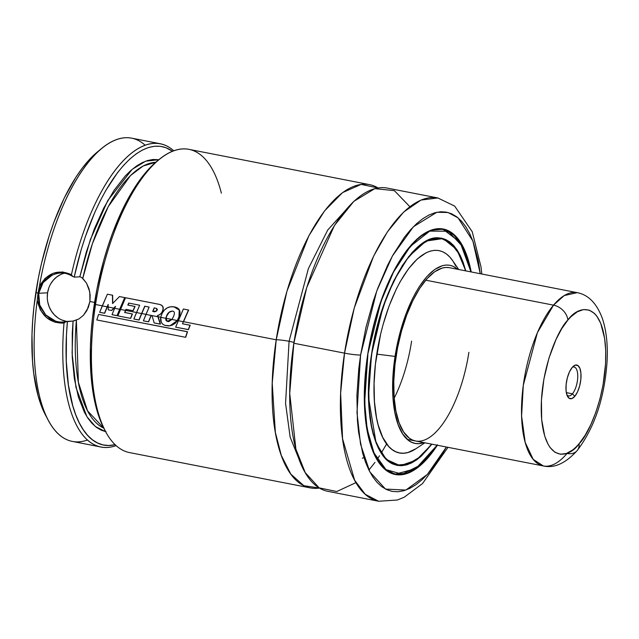 <?xml version="1.0" encoding="UTF-8"?>
<svg xmlns="http://www.w3.org/2000/svg" width="639" height="639" viewBox="0 0 639 639"><rect width="100%" height="100%" fill="white"/><g stroke="black" fill="none" stroke-linecap="round" stroke-linejoin="round"><path stroke-width="0.96" d="M276.216 339.796L286.943 291.2L308.877 235.759L324.588 210.87L342.56 192.611L361.091 184.407L378.064 187.938A154.502 62.191 -78.9 0 0 369.566 184.631A154.502 62.191 -78.9 0 0 276.216 339.796A9.809 0.911 -171.3 0 1 289.076 341.298A9.809 0.911 8.7 0 0 276.216 339.796L183.545 321.697L276.216 339.796L272.222 383.24L275.353 432.395L281.304 455.439L290.833 474.138L303.821 485.688L319.452 488.036A154.502 62.191 -78.9 0 1 310.33 487.9A154.502 62.191 -78.9 0 1 276.216 339.796M352.864 202.275L327.743 230L308.373 268.62L289.076 341.298L285.569 403.425L290.154 437.148L301.496 465.272L290.154 437.148L285.569 403.425L289.076 341.298A9.809 0.911 -171.3 0 1 293.956 342.512A9.809 0.911 8.7 0 0 289.076 341.298L308.373 268.62L327.743 230L352.864 202.275M105.707 431.684L95.419 426.572L86.92 416.7L75.945 387.394L72.103 353.311L73.054 321.066L78.948 318.933L83.445 315.299L86.952 310.418L89.915 301.504L94.604 302.423L89.915 301.504L90.179 295.098L89.029 288.828L86.521 283.141L82.032 277.789L82.782 278.412L92.375 243.747L108.223 206.661L130.492 175.557L143.12 166.012L155.748 162.274A136.107 54.786 101.1 0 0 82.782 278.412L86.521 283.141L89.779 291.911L89.915 301.504L88.27 307.607L83.445 315.299L78.948 318.933L73.653 320.986L62.941 322.04M55.425 321.042L45.768 314.963L39.714 304.987C38.588 302.359 38.252 298.461 38.715 293.293L47.582 292.806A24.522 22.333 -93.2 0 0 67.095 321.441M101.753 148.352L97.352 151.986A149.598 60.218 101.1 0 0 35.872 292.35L38.005 293.213L39.394 286.32A154.502 62.191 -78.9 0 1 101.753 148.352A154.502 62.191 -78.9 0 1 145.101 145.181M159.039 159.542L156.835 161.363A152.05 61.2 101.1 0 0 94.356 304.02L95.546 304.507A154.502 62.191 -78.9 0 1 159.039 159.542A154.502 62.191 -78.9 0 1 221.374 193.17M369.566 184.631L188.888 149.342A154.502 62.191 101.1 0 0 95.546 304.507L102.312 305.833L95.546 304.507A154.502 62.191 101.1 0 0 129.653 452.612L310.33 487.9M107.344 306.816L108.159 306.976L107.344 306.816L108.31 304.555L104.492 313.262L107.144 306.824L102.288 305.881L99.66 312.319L104.7 313.23L107.344 306.816M113.99 308.11L114.653 308.246L113.99 308.11L115.619 306.432L111.745 310.45L113.99 308.11M119.852 309.26L120.507 309.388L119.852 309.26L124.909 297.622L119.477 296.568L124.909 297.622L119.852 309.26M125.739 310.41L136.522 312.519L125.739 310.41L126.195 309.356L124.661 312.503L125.54 310.418L120.483 309.436L117.864 315.89L130.492 318.358L132.225 313.981L124.661 312.503L132.433 313.965L130.699 318.326L132.433 313.965L124.661 312.503L125.987 309.364L133.192 310.722L135.061 306.448L128.016 305.067L128.886 303.086L127.816 305.059L135.061 306.448L132.992 310.73L135.061 306.448L127.816 305.059L128.695 303.07L139.653 305.218L133.87 319.021L138.943 320.011L141.578 313.549L136.506 312.559L133.87 319.021L139.15 319.979L141.786 313.541L146.004 314.364L141.786 313.541L144.933 306.217L138.943 320.011L144.733 306.209L149.119 307.063L143.368 320.858L148.424 321.84L150.972 315.618L152.066 315.81L154.191 322.951L160.237 324.133L157.897 316.744L145.98 314.412L143.368 320.858L148.631 321.808L151.171 315.602L148.424 321.84L150.972 315.618L152.066 315.81L154.191 322.951L160.445 324.101L158.105 316.728L160.701 317.24L158.105 316.728L157.721 315.498C160.573 314.731 162.346 312.806 163.057 309.723C163.784 306.632 162.234 304.787 158.408 304.18L125.739 297.782L158.408 304.18C162.234 304.787 163.784 306.632 163.057 309.723L162.857 309.707C163.592 306.608 162.042 304.763 158.208 304.156L125.54 297.758L117.864 315.89L130.492 318.358L132.433 313.965L124.861 312.487L125.739 310.41M166.036 318.278L171.907 319.428L166.036 318.278L166.747 316.009L169.063 312.463L170.813 311.361L172.826 311.137C169.918 311.193 167.889 312.814 166.747 316.009L165.836 318.294L160.693 317.287L161.276 322.32L162.825 324.285L164.958 325.387L168.48 325.922L171.931 325.291L174.966 323.406L177.283 320.53L171.875 319.468L167.059 321.313L165.844 320.115L165.836 318.294L167.258 321.297L166.036 318.278L166.547 316.017L168.864 312.455L172.322 311.089M177.307 320.482L178.305 320.674L177.307 320.482M481.822 274.027L480.999 266.854L472.221 231.709L454.68 206.101L437.867 197.97L421.029 200.063L403.68 212.036L387.482 231.757L373.599 256.183L354.254 308.022L344.525 353.143L293.844 343.247L344.525 353.143A154.502 62.191 -78.9 0 1 437.867 197.97L387.186 188.074A154.502 62.191 101.1 0 0 293.844 343.247L289.731 393.4L295.889 449.113L305.226 472.596L319.165 487.861L336.753 491.527L355.963 482.613M368.911 470.072L374.989 462.348M377.218 459.201L379.526 455.759M381.403 452.827L386.627 443.929M360.596 355.012L376.706 291.128L392.426 255.975L413.385 226.757L436.844 212.268L448.035 212.507L458.027 217.827L472.868 240.999L480.248 273.716L478.204 260.432L473.044 241.478L469.673 233.554L465.815 226.765L461.51 221.174L456.797 216.853L451.725 213.817L446.334 212.124L440.686 211.765L434.832 212.755L428.833 215.087L422.73 218.738L416.604 223.666L410.502 229.832L404.479 237.165L392.929 255.073L387.506 265.465L377.625 288.636L373.256 301.193L365.899 327.639L360.596 355.012A12.261 1.142 -171.3 0 1 344.525 353.143A12.261 1.142 8.7 0 0 360.596 355.012L358.775 368.719L356.905 395.509L357.425 420.622L358.583 432.244L362.632 453.051L365.484 462.037L368.855 469.969L372.713 476.758L377.018 482.341L381.731 486.67L386.811 489.698L392.194 491.399L397.841 491.75L403.696 490.76L409.703 488.428L415.797 484.785L421.924 479.849L428.026 473.691L439.928 457.915L446.397 447.012L427.355 474.434L405.845 490.073L385.501 489.067L369.869 471.941L360.54 444.193L356.985 412.57L360.596 355.012M437.34 445.247A125.076 50.345 -78.9 0 1 395.285 474.513A125.076 50.345 -78.9 0 1 367.673 354.621L380.932 301.64L393.464 272.158L410.31 246.422L429.735 231.11L448.322 231.238L462.58 246.59L470.911 271.894L468.866 263.044L463.411 248.228L460.032 242.277L456.262 237.388L452.14 233.594L447.691 230.943L442.971 229.457L438.027 229.145L432.899 230.016L427.643 232.053L422.307 235.248L416.932 239.569L406.316 251.391L396.196 267.07L391.443 276.176L382.793 296.472L375.54 318.893L372.529 330.635L367.681 354.589A125.076 50.345 -78.9 0 1 443.242 229.01A125.076 50.345 -78.9 0 1 471.191 271.95L469.066 262.693L463.587 247.82L460.2 241.846L456.414 236.933L452.268 233.131L447.803 230.471L443.067 228.97L438.098 228.658L432.954 229.537L427.675 231.582L422.315 234.793L416.924 239.13L411.556 244.545L406.268 250.999L396.108 266.735L391.34 275.88L386.835 285.745L378.815 307.295L375.365 318.765L369.773 342.544L367.673 354.621L364.989 378.584L364.43 390.229L364.885 412.307L367.433 432.06L369.47 440.83L374.941 455.703L378.336 461.67L382.122 466.582L386.268 470.392L390.725 473.052L395.461 474.545L400.429 474.857L405.573 473.986L410.853 471.933L416.213 468.73L421.604 464.393L426.972 458.978L437.435 445.103M393.113 473.962A125.076 50.345 101.1 0 0 394.023 474.018M418.96 237.357A124.829 50.241 -78.9 0 1 442.971 229.201L431.197 230.2L418.96 237.357M462.285 246.039L453.714 234.737L442.971 229.201L440.103 228.642M418.968 245.895A115.507 46.495 -78.9 0 1 418.976 245.887L430.287 239.274L441.19 238.347L451.126 243.475L459.058 253.939A115.507 46.495 -78.9 0 0 441.19 238.347C415.765 231.262 380.652 289.323 371.539 354.397L368.471 397.186L376.107 443.099L386.196 459.377L400.19 465.711L416.253 460.144L431.916 444.185L421.428 455.998L416.444 460.016L411.484 462.979L406.596 464.88L401.835 465.687L397.234 465.4L392.849 464.01L388.72 461.55L384.886 458.027L381.387 453.482L378.24 447.955L373.176 434.193L371.299 426.077L369.877 417.251L368.479 397.801L369.038 376.579L371.523 354.405L383.033 306.976L393.967 280.417L408.712 256.59L426.013 241.071L443.115 238.555L456.957 249.753L465.767 270.888L463.027 262.014L460.288 255.56L457.149 250.041L453.642 245.496L449.808 241.973L445.679 239.505L441.293 238.123L436.701 237.836L431.932 238.643L427.052 240.536L422.091 243.507L417.099 247.517L412.131 252.533L402.45 265.377L393.416 281.535L385.373 300.386L381.826 310.61L375.836 332.128L371.523 354.405C362.321 411.069 374.206 462.037 396.899 465.08L387.042 460.032L379.159 449.736A115.507 46.495 -78.9 0 1 379.159 449.736M419.328 457.372A115.507 46.495 -78.9 0 1 396.899 465.08L407.906 464.122L419.328 457.372M394.838 464.553A115.507 46.495 101.1 0 0 395.733 464.601M371.547 354.365L371.722 354.397A115.26 46.391 -78.9 0 1 441.357 238.635A115.26 46.391 -78.9 0 1 465.464 270.832L462.844 262.397L456.989 250.472L453.498 245.943L449.68 242.437L445.567 239.984L441.198 238.603L436.621 238.315L431.884 239.122L427.012 241.007L422.075 243.962L417.107 247.964L407.283 258.899L402.522 265.736L397.921 273.404L389.383 290.929L385.517 300.61L378.807 321.353L371.547 354.365M458.706 269.506L452.66 260.656A103.087 41.495 101.1 0 0 376.746 354.118L395.054 356.418A90.738 36.527 -78.9 0 1 457.684 269.307L453.187 266.343L449.752 265.265L446.15 265.033L442.42 265.672L434.696 269.482L426.892 276.559L419.304 286.623L415.685 292.662L412.219 299.292L405.917 314.076L398.44 338.958L395.054 356.418L376.746 354.118A103.087 41.495 101.1 0 0 415.925 448.73L424.855 442.803M468.898 352.321A88.286 35.536 -78.9 0 1 415.558 440.99A88.286 35.536 -78.9 0 1 396.068 356.362A88.286 35.536 -78.9 0 1 449.409 267.693L577.201 292.654L564.221 295.569L553.518 305.138L537.359 332.767L523.301 385.237L521.592 416.053L525.186 442.404L533.198 459.361L543.35 465.951A88.286 35.536 -78.9 0 1 521.879 399.543A88.286 35.536 -78.9 0 1 553.518 305.138L425.726 280.178L553.518 305.138A88.286 35.536 -78.9 0 1 577.201 292.654C588.407 294.811 596.794 303.413 602.361 318.462C606.419 330.722 607.985 345.18 607.05 361.842C604.422 398.321 594.454 427.898 577.161 450.591C565.539 463.355 554.269 468.475 543.35 465.951A88.286 35.536 -78.9 0 0 567.033 453.466A14.713 10.911 40.1 0 0 577.113 450.647A14.713 10.911 -139.9 0 0 579.126 443.69C570.052 457.22 546.289 464.88 541.688 419.655C537.95 373.392 558.334 328.646 567.863 320.083A14.713 10.911 -139.9 0 0 553.518 305.138A14.713 10.911 40.1 0 1 567.863 320.083C576.945 306.552 600.708 298.884 605.309 344.117C609.047 390.381 588.663 435.127 579.126 443.69A14.713 10.911 40.1 0 1 577.113 450.647M394.183 398.185A88.286 35.536 101.1 0 0 411.612 341.13M97.424 151.922L88.366 160.693L82.032 168.408L75.849 177.283L64.172 198.17L53.78 222.54L49.195 235.743L41.455 263.556L38.38 277.901L33.963 306.76L32.669 321.01L31.99 334.94L32.541 361.354L33.755 373.575L38.013 395.461L41.016 404.91L45.88 415.797M362.313 458.187L363.99 457.66M423.841 442.611L418.817 443.65L415.214 443.426L411.78 442.34L408.545 440.407L402.786 434.081L398.177 424.695L394.886 412.602L393.033 398.273L392.673 390.437L393.113 373.799L395.054 356.418A90.738 36.527 -78.9 0 0 423.841 442.611M449.289 267.669L445.782 267.445L442.148 268.068L434.64 271.775L427.044 278.66L419.663 288.453L412.77 300.777L406.636 315.163L401.5 331.05L397.546 347.832L394.942 364.869L393.776 381.499L394.103 397.083L395.9 411.029L399.103 422.794L403.592 431.924L409.192 438.082L412.339 439.959L415.685 441.014M431.613 444.129L421.421 455.559L416.452 459.553L411.516 462.508L406.652 464.401L401.907 465.2L397.33 464.912L392.961 463.539L388.855 461.086L385.029 457.58L381.547 453.051L375.684 441.126L373.376 433.841L371.499 425.766L369.15 407.562L368.727 387.21L369.246 376.475L371.722 354.397A115.26 46.391 -78.9 0 0 397.17 464.888A115.26 46.391 -78.9 0 0 431.613 444.129M455.799 266.088L453.003 261.167L449.88 257.126L446.461 253.987L442.787 251.79L438.881 250.56L434.792 250.304L430.55 251.023L426.197 252.709L417.339 258.923L408.553 268.707L400.174 281.687L396.244 289.219L389.087 306.009L383.08 324.564L380.588 334.277L375.428 364.054L374.071 383.464L374.446 401.667L376.547 417.946L378.224 425.167L382.737 437.427L388.648 446.397L392.066 449.536L395.741 451.725L399.647 452.963L403.736 453.219L407.986 452.5L415.957 448.706M439.928 238.355A115.507 46.495 101.1 0 0 439.073 238.059M437.364 444.736L426.94 458.554L421.596 463.954L416.229 468.267L410.885 471.462L405.629 473.507L400.501 474.378L395.557 474.066L390.836 472.572L386.395 469.921L382.266 466.135L378.496 461.238L375.117 455.295L372.162 448.354L369.661 440.479L366.115 422.251L365.101 412.075L364.645 390.078L366.283 366.61L367.88 354.605L364.637 402.378L367.106 428.833L374.007 452.915L385.964 469.593L402.147 474.226L420.158 465.216L437.068 445.191M437.108 445.199L415.909 468.595L395.118 474.226A124.829 50.241 -78.9 0 1 375.94 457.636L384.462 468.77L395.118 474.226L407.003 473.195L419.336 465.903M441.876 228.994A125.076 50.345 101.1 0 0 441.014 228.698M344.525 353.143L340.635 393.225L342.568 438.777L354.637 480.232L365.276 494.338L378.631 501.248A154.502 62.191 -78.9 0 1 344.525 353.143M409.855 206.709L394.399 190.654L374.821 188.633L353.83 201.357L334.389 225.567L306.728 287.518L293.844 343.247A154.502 62.191 101.1 0 0 327.951 491.343L378.631 501.248L397.33 500.017L404.255 497.198L422.547 483.539L447.979 447.324M105.834 431.924A154.502 62.191 -78.9 0 1 95.546 304.507L94.356 304.02A152.05 61.2 101.1 0 0 104.477 429.416L105.834 431.924M156.914 161.292L147.697 170.206L141.267 178.049L134.981 187.075L123.119 208.298L112.552 233.067L107.887 246.494L103.702 260.432L96.896 289.339L92.407 318.677L91.089 333.151L90.403 347.312L90.962 374.158L94.061 398.169L96.529 408.824L99.58 418.433L104.524 429.496M76.384 320.219A136.107 54.786 101.1 0 0 103.814 428.162L87.551 410.837L78.357 382.194L76.384 320.219M82.032 277.789L81.185 277.262L82.032 277.789M79.819 276.815L90.299 239.777L107.783 200.542L132.153 169.359L145.668 161.164L158.823 159.718L153.033 159.486L147.617 160.517L142.066 162.721L136.434 166.076L130.771 170.557L125.132 176.116L114.093 190.294L103.702 208.122L94.316 228.978L86.265 252.141L79.819 276.815L74.188 277.126L81.153 249.833L85.322 236.726L94.876 212.18L100.171 200.95L105.754 190.55L117.576 172.594L123.718 165.189L129.933 158.935L136.179 153.871L142.393 150.053L148.52 147.505L154.51 146.259L160.317 146.315L165.876 147.681L172.49 151.259A152.05 61.2 -78.9 0 0 74.188 277.126L79.819 276.815L81.185 277.262M64.283 273.236A24.522 22.333 -93.2 0 0 47.582 292.806L38.715 293.293L39.706 304.971C39.171 305.434 41.184 308.757 45.744 314.939C51.895 320.834 58.58 323.078 65.809 321.665L64.012 323.094L65.809 321.673L67.422 321.377A152.05 61.2 -78.9 0 0 115.18 444.664L108.726 445.503L103.015 444.904L97.567 442.995L92.423 439.808L87.639 435.359L83.246 429.688L79.284 422.85L75.793 414.895L72.806 405.909L68.413 385.125L66.272 361.219L66.456 335.036L67.422 321.377L73.054 321.066L72.255 333.414L72.247 357.033L74.332 378.536L78.437 397.186L84.42 412.331L88.054 418.417L92.072 423.441L96.449 427.371L101.138 430.151L106.106 431.772M52.142 275.129L43.125 282.59L38.715 293.293C40.736 276.767 60.681 267.525 72.726 276.471L74.188 277.126L72.726 276.471L71.424 274.642L72.726 276.471C68.325 273.835 64.219 272.701 60.393 273.061M87.519 439.991A154.502 62.191 -78.9 0 1 48.548 420.734A154.502 62.191 -78.9 0 1 37.254 300.314C40.832 315.754 49.746 323.35 64.012 323.094A154.502 62.191 101.1 0 0 116.162 445.583A154.502 62.191 -78.9 0 1 101.01 447.02A154.502 62.191 -78.9 0 1 64.012 323.094L54.97 322.24L46.591 317.647L40.321 309.923L37.254 300.314A154.502 62.191 101.1 0 0 72.367 441.421L101.01 447.02M173.744 150.78A154.502 62.191 101.1 0 0 71.424 274.65A154.502 62.191 -78.9 0 1 160.245 143.743A154.502 62.191 -78.9 0 1 173.744 150.78M160.245 143.743L131.602 138.152A154.502 62.191 101.1 0 0 39.394 286.32L38.005 293.213L35.872 292.35A149.598 60.218 101.1 0 0 45.84 415.717L48.548 420.734M62.622 271.95L71.424 274.65C58.013 268.955 47.334 272.845 39.402 286.32L45.153 278.3L53.349 273.252L62.622 271.95M37.254 300.314L38.005 293.213L37.254 300.314M65.921 321.241L61.687 319.939M57.766 317.759L54.299 314.787L51.424 311.129L49.243 306.936L47.845 302.367M47.278 297.598L47.582 292.806L48.724 288.181M50.665 283.892L53.341 280.122L56.639 276.999L60.441 274.65M112.64 295.226L107.376 294.204L112.64 295.226L112.783 303.517L112.64 295.226L107.376 294.204L99.66 312.319L104.492 313.262L108.103 304.563L108.247 309.827L111.537 310.466L113.79 308.126L108.167 307.024L108.247 309.827L111.745 310.45L115.419 306.44L112.017 314.692L117.041 315.674L119.645 309.268L114.637 308.294L112.017 314.692L117.241 315.642L124.909 297.622L119.477 296.568L112.584 303.517L112.64 295.226M115.419 306.44L114.637 308.294L119.645 309.268L124.709 297.59L119.477 296.568L112.584 303.517L112.448 295.194L107.376 294.204L102.288 305.881L107.144 306.824L108.103 304.563L108.167 307.024L113.79 308.126L115.419 306.44M152.905 311.433L154.366 307.886L152.705 311.433L154.79 311.832L152.905 311.433M154.167 307.87L152.705 311.433L154.686 311.832L156.643 310.985L156.691 308.485L154.167 307.87L156.691 308.485L157.426 309.635L156.643 310.985L152.705 311.433L154.167 307.87M160.237 324.133L157.521 315.506L160.237 324.133M157.721 315.498L157.521 315.506C160.373 314.731 162.146 312.798 162.857 309.707L163.057 309.723C162.346 312.806 160.573 314.731 157.721 315.498M157.521 315.506C160.373 314.731 162.146 312.798 162.857 309.707C163.592 306.608 162.042 304.763 158.208 304.156L125.54 297.758L120.483 309.436L125.54 310.418L125.987 309.364L132.992 310.73L134.861 306.44L127.816 305.059L128.695 303.07L139.653 305.218L136.506 312.559L141.578 313.549L144.733 306.209L149.119 307.063L145.98 314.412L157.897 316.744L157.521 315.506M98.582 314.436L96.793 319.955L185.518 337.288L187.531 331.729L185.725 337.224L187.531 331.729L98.582 314.436L187.531 331.729L98.582 314.436L96.793 319.955L185.518 337.288L187.323 331.769L98.582 314.436M183.545 321.697L188.665 310.035L183.385 309.012L175.661 327.16L188.273 329.628L189.999 325.259L182.466 323.789L183.337 321.713L178.289 320.722L175.661 327.16L188.473 329.596L190.206 325.243L188.473 329.596L190.206 325.243L182.466 323.789L190.206 325.243L182.466 323.789L188.665 310.035L183.545 321.697M188.665 310.035L183.385 309.012L188.665 310.035M183.385 309.012L178.289 320.722L183.337 321.713L188.465 310.003L183.385 309.012M179.447 310.123L173.944 306.832C168.896 306.185 165.022 308.214 162.322 312.918L160.693 317.287C160.077 321.297 161.499 323.997 164.958 325.387L170.006 325.802L177.283 320.53L179.152 316.872L179.447 310.123M170.11 325.786L175.166 323.39L177.482 320.514L179.152 316.872L177.482 320.514L169.926 325.81M172.626 311.121C174.774 311.441 174.958 313.461 173.185 317.192L171.875 319.468L173.185 317.192C174.958 313.461 174.774 311.441 172.626 311.121C169.71 311.185 167.682 312.814 166.547 316.017L165.836 318.294L160.693 317.287L162.322 312.918L164.447 310.019L167.226 307.838L170.517 306.792L174.135 306.864C179.519 307.838 181.196 311.177 179.152 316.872L178.952 316.872C181.013 311.177 179.343 307.83 173.944 306.832L179.255 310.107L178.952 316.872L177.283 320.53L171.875 319.468L168.784 321.609L167.059 321.313L166.012 319.987M168.888 321.593L167.258 321.297L168.888 321.593M572.328 367.297A14.713 5.927 -78.9 0 1 574.118 367.01A14.713 5.927 -78.9 0 1 577.696 378.08A14.713 5.927 -78.9 0 1 572.424 393.816L566.33 392.626L572.424 393.816A14.713 5.927 101.1 0 0 577.752 376.075A14.713 5.927 101.1 0 0 572.328 367.297M574.812 396.308L572.424 393.816L574.812 396.308L571.873 398.584L569.181 398.313L567.144 395.549L566.074 390.701L566.138 384.51L567.32 377.921L569.445 371.93L572.185 367.465A17.165 6.909 -78.9 0 1 573.471 366.171A17.165 6.909 -78.9 0 1 581.003 374.342A17.165 6.909 -78.9 0 1 574.812 396.308A17.165 6.909 -78.9 0 1 567.56 396.436A17.165 6.909 -78.9 0 1 572.185 367.465L575.124 365.188L577.816 365.46L579.853 368.224L580.923 373.072L580.859 379.262L579.677 385.852L577.552 391.835L574.812 396.308M567.863 320.083L561.769 328.638L556.122 339.237L548.965 358.072L543.917 378.951L541.425 400.086L541.688 419.655L544.692 435.966L548.094 444.329L550.179 447.627L554.987 452.292L560.507 454.257L566.529 453.434L572.816 449.872L575.987 447.092L579.126 443.69L585.228 435.135L590.875 424.536L595.852 412.291L599.973 398.88L603.08 384.822L605.572 363.687L605.708 350.356L604.606 338.239L600.732 323.342L596.818 316.145L594.518 313.485L589.326 310.147L583.527 309.572L577.344 311.776L571.01 316.672L567.863 320.083M566.929 394.966A14.713 5.927 101.1 0 0 572.424 393.816A14.713 5.927 -78.9 0 1 568.47 395.892A14.713 5.927 -78.9 0 1 566.921 394.966M470.951 271.902L460.12 242.253L442.971 229.201M438.186 238.012L441.357 238.635M393.991 464.265L397.17 464.888M392.242 473.667L395.118 474.226M407.283 439.376L543.35 465.951"/></g></svg>
